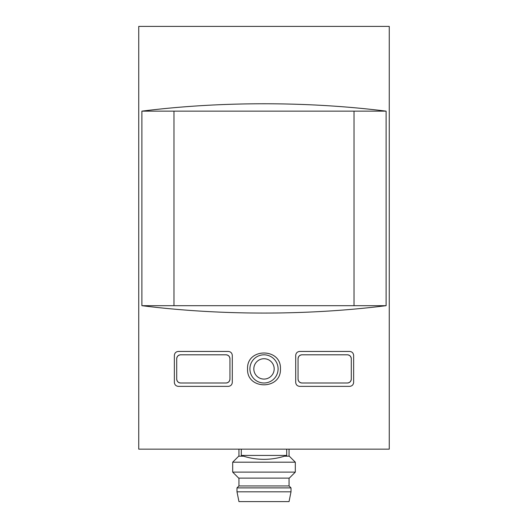 <?xml version="1.0" encoding="UTF-8"?>
<svg xmlns="http://www.w3.org/2000/svg" width="528" height="528" viewBox="0 0 528 528"><rect width="100%" height="100%" fill="white"/><g stroke="black" fill="none" stroke-linecap="round" stroke-linejoin="round"><path stroke-width="0.79" d="M138.739 449.15L389.261 449.15L389.261 26.4L138.739 26.4L138.739 449.15M249.909 368.907A14.091 14.091 0 0 1 271.049 356.704A14.091 14.091 0 0 1 271.049 381.11A14.091 14.091 0 0 1 249.909 368.907M298.056 379.084A3.914 3.914 0 0 0 301.97 382.998C299.633 382.727 298.327 381.421 298.056 379.084L298.056 358.73C298.327 356.387 299.633 355.08 301.97 354.809A3.914 3.914 0 0 0 298.056 358.73M301.97 382.998L347.378 382.998A3.914 3.914 0 0 0 351.292 379.084C351.008 381.434 349.701 382.741 347.378 382.998M351.292 379.084L351.292 358.73A3.914 3.914 0 0 0 347.378 354.809C349.701 355.067 351.008 356.374 351.292 358.73M347.378 354.809L301.97 354.809M176.708 379.084A3.914 3.914 0 0 0 180.622 382.998C178.299 382.741 176.992 381.434 176.708 379.084L176.708 358.73C176.992 356.374 178.299 355.067 180.622 354.809A3.914 3.914 0 0 0 176.708 358.73M180.622 382.998L226.03 382.998A3.914 3.914 0 0 0 229.944 379.084C229.673 381.421 228.367 382.727 226.03 382.998M229.944 379.084L229.944 358.73A3.914 3.914 0 0 0 226.03 354.809C228.367 355.08 229.673 356.387 229.944 358.73M226.03 354.809L180.622 354.809M354.031 305.686L141.887 305.686C220.348 315.526 307.652 315.526 386.113 305.686L354.031 305.686L354.031 111.144L173.969 111.144L173.969 305.686M247.559 368.907C246.576 390.1 281.404 390.106 280.441 368.907C281.45 347.734 246.589 347.681 247.559 368.907M354.031 111.144L386.113 111.144L386.113 305.686M386.113 111.144C307.652 101.303 220.348 101.303 141.887 111.144L141.887 305.686M173.969 111.144L141.887 111.144M349.721 386.364L299.62 386.364C297.284 386.093 295.977 384.787 295.706 382.45L295.706 355.364C295.977 353.021 297.284 351.714 299.62 351.443L349.721 351.443C352.051 351.701 353.357 353.008 353.641 355.364L353.641 382.45C353.351 384.8 352.051 386.107 349.721 386.364M178.279 386.364C175.949 386.107 174.643 384.8 174.359 382.45L174.359 355.364C174.649 353.008 175.949 351.701 178.279 351.443L228.38 351.443C230.716 351.714 232.023 353.021 232.294 355.364L232.294 382.45C232.023 384.787 230.716 386.093 228.38 386.364L178.279 386.364M286.704 455.433L241.296 455.433C248.642 458.02 256.212 459.314 264 459.327A68.112 68.112 0 0 0 286.704 455.433L286.704 449.15M389.261 386.522L389.261 370.861M389.261 433.488L389.261 449.15M243.586 456.192L238.689 456.192L232.683 462.198L295.317 462.198L289.311 456.192L284.414 456.192M295.317 462.198L295.317 472.111L232.683 472.111L232.683 462.198M295.317 472.111L289.311 478.117L238.689 478.117L232.683 472.111M289.054 478.117L289.054 485.945L238.946 485.945L236.993 487.898L236.993 491.812L291.007 491.812L291.007 487.898L236.993 487.898M291.007 491.812L289.054 501.6L238.946 501.6L236.993 491.812M253.823 368.907A10.177 10.177 0 0 1 269.089 360.089A10.177 10.177 0 0 1 269.089 377.718A10.177 10.177 0 0 1 253.823 368.907M241.296 449.15L241.296 455.433A68.112 68.112 0 0 0 264 459.327M238.946 449.15L238.946 456.192M289.054 449.15L289.054 456.192M238.946 478.117L238.946 485.945M289.054 485.945L291.007 487.898"/></g></svg>
